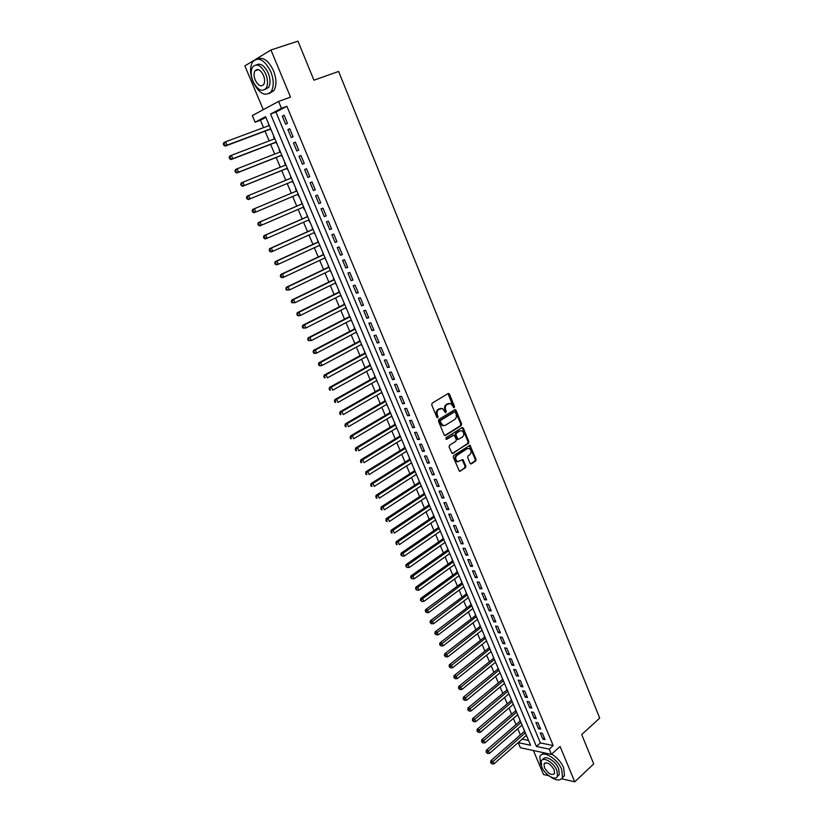 <?xml version="1.0" encoding="UTF-8"?>
<svg xmlns="http://www.w3.org/2000/svg" width="823" height="823" viewBox="0 0 823 823"><rect width="100%" height="100%" fill="white"/><g stroke="black" fill="none" stroke-linecap="round" stroke-linejoin="round"><path stroke-width="1.23" d="M454.224 407.683L454.512 406.5L449.492 394.186L448.134 393.548L432.147 403.157L431.725 404.865L436.859 417.302L437.815 417.734L437.445 414.926C436.684 412.56 437.126 410.739 438.762 409.463L442.373 408.445L445.572 412.724L446.354 411.49L445.696 409.895C444.945 407.529 445.377 405.718 446.992 404.453L450.541 403.445L454.224 407.683M453.576 407.632L448.031 393.61M437.157 417.693L436.632 415.029L437.445 414.926M445.408 412.632L444.883 409.988L445.696 409.895M470.036 463.287L471.353 463.863L475.663 461.024L476.054 459.337L469.995 445.305L453.689 455.428L453.288 457.146L459.44 471.291L465.468 467.742L465.869 466.034L462.907 459.635L457.567 461.61C455.253 459.697 455.068 457.598 457.032 455.294L467.289 448.669L469.203 448.484C471.528 450.356 471.713 452.455 469.779 454.759L468.081 455.86L467.69 457.557L470.036 463.287M549.219 749.146L551.4 754.382L520.393 747.737L518.233 742.644L530.568 745.237L265.572 116.681L255.109 122.216L252.301 115.601L278.596 101.424L281.466 108.286L270.561 114.047L536.431 746.461L549.219 749.146L553.19 745.556L286.888 106.301L281.466 108.286M278.596 101.424L290.519 97.135L270.942 49.987L297.957 41.15L313.933 80.201L338.613 71.447L599.7 718.098L581.717 734.569L593.722 763.909L574.763 781.85L560.082 746.482L551.4 754.382M461.209 425.604L461.61 423.917L456.076 410.338L454.728 409.72L438.865 419.463L438.453 421.181L444.111 434.883L445.469 435.49L461.209 425.604L460.386 425.686L460.787 423.999L454.646 409.772M452.856 453.422L467.639 443.453L468.03 441.766L462.536 428.299L463.359 428.217L468.853 441.694L468.462 443.381L452.115 453.483L449.111 447.023L449.512 445.305L455.911 441.241L456.312 439.533L454.111 435.017L446.704 439.297M463.359 428.217L462.032 427.61L446.035 437.682L446.189 439.348M533.397 750.525L543.509 774.505L548.828 775.76M561.656 778.774L574.763 781.85M270.942 49.987L255.377 59.493M254.05 60.295L244.863 65.912L263.298 109.675M524.035 729.734L524.323 731.441M519.694 719.425L519.992 721.143M515.332 709.087L515.63 710.815M510.949 698.686L511.248 700.435M506.546 688.244L506.855 690.003M502.123 677.751L502.431 679.52M497.678 667.216L497.997 668.996M493.214 656.62L493.533 658.421M490.765 651.857L491.29 652.053M488.728 645.983L489.057 647.794M486.259 641.158L486.794 641.405M484.222 635.294L484.552 637.115M481.733 630.418L482.288 630.706M479.696 624.554L480.035 626.396M477.175 619.626L477.752 619.956M475.149 613.773L475.488 615.625M472.608 608.783L473.204 609.154M470.581 602.93L470.921 604.792M468.009 597.899L468.626 598.3M465.983 592.046L466.343 593.918M463.4 586.953L464.028 587.396M461.374 581.1L461.734 582.993M458.761 575.956L459.409 576.439M456.744 570.113L457.104 572.016M454.101 564.907L454.769 565.432M452.084 559.064L452.444 560.988M449.42 553.807L450.109 554.373M447.403 547.964L447.774 549.898M444.718 542.645L445.418 543.262M442.702 536.812L443.083 538.767M439.986 531.442L440.716 532.1M437.98 525.609L438.361 527.574M435.244 520.177L435.984 520.887M433.237 514.354L433.618 516.34M430.47 508.861L431.231 509.612M428.464 503.048L428.855 505.044M425.676 497.493L426.458 498.285M423.67 491.681L424.071 493.687M420.862 486.074L421.664 486.907M418.856 480.262L419.267 482.288M416.016 474.593L416.839 475.468M414.02 468.781L414.432 470.828M411.15 463.051L411.994 463.987M409.165 457.259L409.576 459.306M406.264 451.467L407.128 452.434M404.278 445.665L404.69 447.733M401.357 439.811L402.241 440.84M399.371 434.019L399.793 436.108M396.419 428.104L397.324 429.174M394.433 422.322L394.865 424.421M391.46 416.345L392.386 417.467M389.474 410.564L389.917 412.683M386.471 404.525L387.427 405.688M384.495 398.754L384.938 400.883M381.461 392.643L382.438 393.857M379.496 386.882L379.938 389.032M376.43 380.71L377.428 381.975M374.465 374.949L374.918 377.109M371.368 368.714L372.387 370.031M369.404 362.964L369.866 365.145M366.286 356.657L367.325 358.026M364.332 350.907L364.795 353.108M361.174 344.539L362.243 345.958M359.219 338.798L359.692 341.01M356.04 332.369L357.131 333.829M354.096 326.628L354.569 328.861M350.886 320.126L351.987 321.649M348.931 314.396L349.415 316.649M345.701 307.833L346.833 309.407M343.757 302.113L344.24 304.376M340.485 295.478L341.638 297.093M338.541 289.758L339.035 292.042M335.249 283.05L336.422 284.727M333.315 277.341L333.809 279.645M329.982 270.572L331.185 272.3M328.048 264.862L328.552 267.177M324.694 258.021L325.918 259.801M322.76 252.322L323.274 254.657M319.375 245.408L320.62 247.25M317.452 239.719L317.966 242.075M314.026 232.734L315.302 234.627M312.112 227.055L312.637 229.422M309.551 222.117L308.656 219.988M306.742 214.319L307.267 216.706M304.181 209.371L303.255 207.19M301.341 201.522L301.887 203.929M298.77 196.553L297.833 194.321M295.519 188.827L296.465 191.08M291.003 178.138L290.478 175.741M292.381 181.41L293.749 183.498M284.593 162.923L285.519 165.114M286.918 168.448L288.287 170.536M279.079 149.868L279.995 152.029M281.425 155.424L282.793 157.522M273.555 136.741L274.45 138.871M275.911 142.328L277.279 144.426M287.484 123.306L284.1 115.199L282.279 116.146L285.663 124.222L287.484 123.306M293.101 136.741L289.737 128.686L287.906 129.602L291.27 137.636L293.101 136.741M298.698 150.115L295.344 142.101L293.502 142.976L296.846 150.979L298.698 150.115M304.253 163.417L300.92 155.444L299.068 156.288L302.401 164.24L304.253 163.417M309.777 176.647L306.465 168.715L304.613 169.528L307.915 177.439L309.777 176.647M315.281 189.815L311.979 181.924L310.117 182.706L313.409 190.576L315.281 189.815L313.409 190.576M320.754 202.911L317.472 195.061L315.6 195.812L318.882 203.641L320.754 202.911M326.196 215.935L322.935 208.126L321.052 208.847L324.313 216.634L326.196 215.935M331.607 228.897L328.367 221.13L326.484 221.809L329.725 229.566L331.607 228.897M336.998 241.787L333.768 234.061L331.875 234.72L335.105 242.425L336.998 241.787M342.358 254.616L339.148 246.931L337.245 247.548L340.455 255.223L342.358 254.616M347.687 267.372L344.498 259.729L342.584 260.325L345.783 267.948L347.687 267.372M352.995 280.067L349.816 272.464L347.903 273.03L351.082 280.622L352.995 280.067M358.272 292.7L355.104 285.128L353.19 285.663L356.349 293.225L358.272 292.7M363.519 305.271L360.371 297.731L358.447 298.245L361.595 305.755L363.519 305.271M368.745 317.771L365.618 310.281L363.684 310.755L366.811 318.234L368.745 317.771M373.94 330.208L370.834 322.75L368.889 323.202L371.996 330.64L373.94 330.208M379.115 342.584L376.018 335.167L374.074 335.589L377.171 342.996L379.115 342.584M384.259 354.898L381.183 347.522L379.228 347.913L382.304 355.279L384.259 354.898M389.382 367.151L386.316 359.805L384.351 360.176L387.417 367.5L389.382 367.151M394.474 379.341L391.419 372.037L389.454 372.377L392.509 379.67L394.474 379.341M399.546 391.47L396.511 384.207L394.536 384.516L397.571 391.769L399.546 391.47M404.587 403.548L401.562 396.305L399.587 396.593L402.601 403.815L404.587 403.548M409.607 415.553L406.603 408.352L404.618 408.609L407.622 415.79L409.607 415.553M414.597 427.507L411.603 420.337L409.617 420.574L412.601 427.713L414.597 427.507M419.565 439.389L416.592 432.27L414.597 432.466L417.57 439.585L419.565 439.389M424.514 451.23L421.551 444.132L419.545 444.307L422.508 451.385L424.514 451.23M429.431 462.999L426.479 455.942L424.473 456.096L427.425 463.133L429.431 462.999M434.328 474.717L431.396 467.69L429.38 467.824L432.312 474.83L434.328 474.717M439.194 486.372L436.283 479.387L434.256 479.49L437.178 486.465L439.194 486.372M444.05 497.977L441.138 491.022L439.122 491.094L442.023 498.038L444.05 497.977M448.874 509.519L445.984 502.606L443.947 502.658L446.838 509.56L448.874 509.519M453.668 521.01L450.798 514.128L448.761 514.149L451.632 521.021L453.668 521.01M458.452 532.44L455.582 525.588L453.545 525.588L456.405 532.43L458.452 532.44M463.205 543.818L460.355 536.997L458.308 536.977L461.158 543.787L463.205 543.818M467.937 555.144L465.098 548.355L463.051 548.313L465.88 555.083L467.937 555.144M472.639 566.409L469.82 559.661L467.762 559.589L470.581 566.327L472.639 566.409M477.33 577.623L474.521 570.905L472.464 570.812L475.262 577.52L477.33 577.623M481.99 588.784L479.192 582.098L477.134 581.984L479.922 588.661L481.99 588.784M486.63 599.895L483.852 593.239L481.784 593.095L484.562 599.741L486.63 599.895M491.249 610.944L488.481 604.319L486.414 604.164L489.171 610.769L491.249 610.944M495.847 621.951L493.09 615.357L491.012 615.172L493.769 621.746L495.847 621.951M500.425 632.897L497.678 626.334L495.6 626.128L498.337 632.681L500.425 632.897M504.972 643.792L502.246 637.259L500.158 637.033L502.884 643.555L504.972 643.792M509.509 654.635L506.793 648.133L504.705 647.886L507.41 654.378L509.509 654.635M514.015 665.437L511.32 658.966L509.221 658.688L511.916 665.149L514.015 665.437M518.511 676.177L515.815 669.737L513.717 669.449L516.402 675.868L518.511 676.177M522.975 686.866L520.301 680.456L518.192 680.148L520.866 686.547L522.975 686.866M527.42 697.513L524.755 691.135L522.646 690.795L525.311 697.163L527.42 697.513M531.853 708.109L529.199 701.752L527.08 701.402L529.734 707.739L531.853 708.109M536.257 718.654L533.613 712.327L531.493 711.957L534.137 718.263L536.257 718.654M540.639 729.147L538.016 722.851L535.886 722.46L538.52 728.736L540.639 729.147M286.888 106.301L275.942 112.072L540.392 742.922L553.19 745.556M540.269 732.912L542.882 739.167L545.001 739.589L542.388 733.324L540.269 732.912M265.87 117.38L260.428 120.251L263.555 127.637M265.047 131.155L269.162 140.898M270.623 144.354L274.738 154.086M276.178 157.491L280.293 167.213M281.703 170.546L285.807 180.268M287.196 183.55L291.301 193.251M292.669 196.491L296.753 206.131M298.132 209.402L302.164 218.939M303.564 222.241L307.555 231.695M308.964 235.008L312.925 244.38M314.335 247.723L318.264 256.992M319.684 260.366L323.573 269.553M325.003 272.948L328.85 282.042M330.301 285.468L334.107 294.48M335.568 297.916L339.343 306.845M340.804 310.312L344.549 319.149M346.02 322.637L349.724 331.391M351.205 334.91L354.878 343.582M356.369 347.121L360.001 355.701M361.513 359.26L365.103 367.768M366.616 371.348L370.185 379.773M371.708 383.374L375.237 391.717M376.769 395.338L380.257 403.599M381.8 407.251L385.257 415.43M386.81 419.102L390.236 427.199M391.799 430.892L395.194 438.916M396.758 442.63L400.122 450.572M401.696 454.306L405.029 462.166M406.613 465.921L409.905 473.709M411.5 477.484L414.761 485.2M416.366 488.996L419.596 496.629M421.211 500.446L424.411 508.007M426.036 511.844L429.195 519.334M430.83 523.181L433.968 530.598M435.604 534.466L438.71 541.812M440.356 545.7L443.432 552.974M445.078 556.883L448.124 564.084M449.79 568.014L452.804 575.143M454.471 579.083L457.454 586.141M459.131 590.112L462.084 597.097M463.771 601.078L466.692 607.991M468.39 611.993L471.281 618.845M472.978 622.857L475.848 629.636M477.556 633.679L480.395 640.387M482.103 644.44L484.922 651.086M486.64 655.149L489.418 661.733M491.146 665.817L493.903 672.329M495.641 676.434L498.368 682.884M500.106 686.999L502.802 693.378M504.55 697.513L507.225 703.84M508.984 707.986L511.628 714.241M513.387 718.407L516 724.6M517.77 728.777L520.362 734.908M522.142 739.095L528.572 740.494M268.391 123.347L268.874 125.652M270.356 129.17L271.734 131.268M522.173 739.177L518.233 742.644M260.428 120.251L255.109 122.216M275.942 112.072L270.561 114.047M540.392 742.922L536.431 746.461M282.279 116.146L284.202 115.436M287.906 129.602L289.819 128.872M293.502 142.976L295.406 142.245M299.068 156.288L300.961 155.537M304.613 169.528L306.485 168.766M310.117 182.706L311.989 181.924M318.882 203.641L320.723 202.839M324.313 216.634L326.145 215.821M329.725 229.566L331.546 228.743M335.105 242.425L336.916 241.592M340.455 255.223L342.255 254.369M345.783 267.948L347.573 267.094M351.082 280.622L352.861 279.748M356.349 293.225L358.118 292.33M361.595 305.755L363.355 304.86M366.811 318.234L368.56 317.318M371.996 330.64L373.745 329.725M377.171 342.996L378.899 342.059M382.304 355.279L384.022 354.332M387.417 367.5L389.125 366.544M392.509 379.67L394.207 378.693M397.571 391.769L399.258 390.791M402.601 403.815L404.288 402.817M407.622 415.79L409.288 414.792M412.601 427.713L414.267 426.705M417.57 439.585L419.216 438.556M422.508 451.385L424.154 450.356M427.425 463.133L429.05 462.094M432.312 474.83L433.937 473.77M437.178 486.465L438.793 485.395M442.023 498.038L443.628 496.969M446.838 509.56L448.432 508.48M451.632 521.021L453.216 519.93M456.405 532.43L457.979 531.329M461.158 543.787L462.721 542.676M465.88 555.083L467.443 553.961M470.581 566.327L472.135 565.195M475.262 577.52L476.805 576.378M479.922 588.661L481.455 587.509M484.562 599.741L486.084 598.578M489.171 610.769L490.693 609.606M493.769 621.746L495.271 620.573M498.337 632.681L499.839 631.488M502.884 643.555L504.376 642.362M507.41 654.378L508.892 653.174M511.916 665.149L513.398 663.935M516.402 675.868L517.873 674.654M520.866 686.547L522.327 685.312M525.311 697.163L526.761 695.929M529.734 707.739L531.174 706.494M534.137 718.263L535.567 717.008M538.52 728.736L539.939 727.481M542.882 739.167L544.301 737.892M448.905 403.383L448.319 403.651M444.883 409.988C444.132 407.632 444.564 405.821 446.179 404.556L447.496 403.764M440.716 408.373L440.099 408.65M436.632 415.029C435.871 412.652 436.313 410.831 437.949 409.556L439.276 408.753M444.698 435.542L460.386 425.686M455.376 412.354L454.43 411.922L440.521 420.491L440.233 421.685L442.969 425.542L445.294 425.337L454.769 419.452C456.374 418.177 456.796 416.366 456.055 414.031L455.376 412.354M443.782 425.728L442.146 425.625L440.11 423.464L439.698 420.584L453.617 412.025M453.288 435.089L446.056 439.266M462.485 437.054C464.45 434.739 464.244 432.631 461.878 430.738L459.985 430.923L456.354 433.207L455.952 434.914L458.154 439.42L462.485 437.054M458.041 439.431L456.714 438.834L455.129 434.986L455.531 433.289L459.162 431.005M462.536 428.299L461.97 427.651M467.855 448.412L467.289 448.669M458.113 461.754L456.744 461.662C454.43 459.759 454.245 457.66 456.209 455.356L466.466 448.741M460.191 471.219L464.645 467.783L465.046 466.085L462.156 459.728M470.55 463.894L474.84 461.075L475.221 459.388L469.233 445.397M269.296 125.497L225.512 141.813L226.973 145.198L225.265 146.083L270.777 129.005M224.566 144.992L223.979 143.644L223.3 143.994L223.887 145.352L226.973 145.198L270.685 128.8M223.3 143.994L223.805 142.698L225.512 141.813L223.979 143.644M225.265 146.083L223.887 145.352M270.767 71.642C264.481 59.595 258.422 56.355 252.589 61.92C249.75 67.044 249.914 73.72 253.083 81.95C259.338 93.935 265.397 97.114 271.261 91.487C274.038 86.466 273.874 79.852 270.767 71.642M269.337 93.493L273.946 90.54C276.744 85.52 276.59 78.915 273.493 70.716C268.514 60.521 263.113 56.622 257.28 59.03M256.323 64.873C260.541 62.805 264.512 65.552 268.247 73.113C270.489 79.029 270.602 83.802 268.596 87.423L264.965 89.553M265.736 73.967C261.2 65.295 256.838 62.96 252.651 66.972C250.614 70.655 250.737 75.459 253.021 81.384C257.537 90.036 261.899 92.341 266.107 88.287C268.113 84.666 267.979 79.893 265.736 73.967M255.253 80.088C258.165 85.664 260.973 87.156 263.689 84.543C264.975 82.207 264.893 79.121 263.442 75.305C260.521 69.718 257.712 68.216 255.007 70.809C253.71 73.175 253.782 76.272 255.253 80.088M550.083 776.583C556.214 780.79 560.36 781.089 562.51 777.468L561.708 769.495C557.459 758.395 542.182 749.568 539.837 756.635L540.649 764.721M562.346 777.817L564.434 775.667L563.652 767.694C560.988 761.872 556.996 757.355 551.667 754.135M543.859 752.767L541.956 754.506M542.964 759.557C544.672 754.475 555.659 760.853 558.714 768.816L559.29 774.566L557.521 776.212M556.924 770.462C553.858 762.489 542.861 756.1 541.174 761.193L541.76 767.005C544.795 774.875 555.751 781.366 557.5 776.223L556.924 770.462M544.425 767.612C548.221 773.795 551.605 775.78 554.568 773.558L554.198 769.844C550.371 763.651 546.997 761.656 544.044 763.878L544.425 767.612M274.861 138.717L231.345 155.341L232.806 158.705L231.088 159.559L276.322 142.163M230.409 158.51L229.823 157.162L229.133 157.502L229.72 158.849L232.806 158.705L276.25 142.009M229.133 157.502L229.638 156.195L231.345 155.341L229.823 157.162M231.088 159.559L229.72 158.849M280.406 151.864L237.158 168.797L238.608 172.151L236.88 172.964L281.847 155.259M236.211 171.956L235.635 170.608L234.946 170.937L235.522 172.285L238.608 172.151L281.795 155.146M234.946 170.937L235.44 169.62L237.158 168.797L235.635 170.608M236.88 172.964L235.522 172.285M285.931 164.95L242.929 182.181L244.369 185.514L242.641 186.296L287.33 168.283M241.993 185.329L241.417 183.992L240.717 184.311L241.293 185.638L244.369 185.514L287.299 168.211M240.717 184.311L241.201 182.973L242.929 182.181L241.417 183.992M242.641 186.296L241.293 185.638M248.371 199.557L292.793 181.235L248.371 199.557L247.044 198.929L247.733 198.631L247.157 197.304L246.468 197.602L247.044 198.929M291.414 177.963L248.68 195.493L250.11 198.806L247.733 198.631M246.468 197.602L246.941 196.255L248.68 195.493L247.157 197.304M252.877 210.534L252.188 210.832L252.754 212.149L253.453 211.861L252.877 210.534L254.389 208.733L296.877 190.915L252.651 209.464L254.389 208.733L255.819 212.036L298.235 194.146M253.453 211.861L255.819 212.036L254.07 212.756L252.754 212.149M252.188 210.832L252.651 209.464M302.288 203.754L258.319 222.601L260.078 221.912L261.498 225.193L303.666 207.015M302.308 203.806L260.078 221.912L257.866 223.979L258.432 225.296L259.142 225.018L258.566 223.712M259.142 225.018L261.498 225.193L259.739 225.883L258.432 225.296M257.866 223.979L258.319 222.601M307.679 216.531L263.967 235.676L265.736 235.018L267.146 238.279L309.057 219.813M307.709 216.624L265.736 235.018L263.525 237.075L264.09 238.382L264.79 238.114L264.234 236.808M264.79 238.114L267.146 238.279L265.376 238.937L264.09 238.382M263.525 237.075L263.967 235.676M313.028 229.247L269.594 248.68L271.364 248.052L272.763 251.303L314.427 232.549M313.09 229.37L271.364 248.052L269.152 250.089L269.707 251.385L270.417 251.138L269.862 249.842M270.417 251.138L272.763 251.303L270.993 251.92L269.707 251.385M269.152 250.089L269.594 248.68M318.367 241.89L275.18 261.621L276.96 261.025L278.349 264.255L319.766 245.223M318.439 242.065L276.96 261.025L274.748 263.041L275.304 264.337L276.014 264.101L275.458 262.804M276.014 264.101L278.349 264.255L276.569 264.852L275.304 264.337M274.748 263.041L275.18 261.621M323.665 254.472L280.736 274.491L282.526 273.925L283.914 277.135L325.085 257.836M323.758 254.688L282.526 273.925L280.314 275.931L280.869 277.217L281.589 276.991L281.034 275.705M281.589 276.991L283.914 277.135L282.124 277.701L280.869 277.217M280.314 275.931L280.736 274.491M328.953 266.991L286.27 287.299L288.06 286.764L289.449 289.953L330.373 270.376M329.056 267.249L288.06 286.764L285.859 288.75L286.404 290.025L287.124 289.809L286.579 288.534M287.124 289.809L289.449 289.953L286.404 290.025M285.859 288.75L286.27 287.299M334.2 279.45L291.774 300.035L293.574 299.531L294.943 302.71L335.64 282.865M334.323 279.748L293.574 299.531L291.363 301.496L291.918 302.771L292.638 302.566L292.093 301.29M292.638 302.566L294.943 302.71L291.918 302.771M291.363 301.496L291.774 300.035M339.426 291.846L297.247 312.709L299.058 312.236L300.426 315.394L340.876 295.282M339.57 292.186L299.058 312.236L296.846 314.18L297.401 315.446L298.121 315.26L297.576 313.995M298.121 315.26L300.426 315.394L298.605 315.867L297.401 315.446M296.846 314.18L297.247 312.709M344.621 304.181L302.689 325.322L304.51 324.869L305.868 328.017L346.082 307.637M344.786 304.551L304.51 324.869L302.308 326.803L302.843 328.068L303.574 327.883L303.029 326.628M303.574 327.883L305.868 328.017L302.843 328.068M302.308 326.803L302.689 325.322M349.796 316.454L308.111 337.862L309.932 337.44L311.289 340.578L351.267 319.931M349.97 316.865L309.932 337.44L307.73 339.364L308.275 340.609L309.006 340.444L308.46 339.189M309.006 340.444L311.289 340.578L308.275 340.609M307.73 339.364L308.111 337.862M354.95 328.665L313.501 350.341L315.332 349.95L316.68 353.067L356.421 332.163M355.135 329.118L315.332 349.95L313.131 351.853L313.666 353.098L314.396 352.944L313.861 351.699M314.396 352.944L316.68 353.067L314.849 353.458L313.666 353.098M313.131 351.853L313.501 350.341M360.073 340.815L318.861 362.758L320.703 362.398L322.04 365.494L361.554 344.343M360.279 341.298L320.703 362.398L318.501 364.28L319.036 365.525L319.777 365.381L319.231 364.136M319.777 365.381L322.04 365.494L320.198 365.854L319.036 365.525M318.501 364.28L318.861 362.758M365.165 352.902L324.2 375.113L326.052 374.774L327.379 377.86L366.667 356.452M365.391 353.427L326.052 374.774L323.84 376.646L324.375 377.88L325.116 377.747L324.581 376.512M325.116 377.747L324.375 377.88M323.84 376.646L324.2 375.113M370.237 364.928L329.509 387.407L331.36 387.098L332.687 390.164L371.749 368.509M370.473 365.494L331.36 387.098L329.159 388.95L329.694 390.174L330.435 390.061L329.9 388.826M330.435 390.061L329.694 390.174M329.159 388.95L329.509 387.407M375.288 376.903L334.796 399.628L336.658 399.35L337.975 402.406L376.8 380.504M375.545 377.51L336.658 399.35L334.447 401.192L334.982 402.416L335.722 402.303L335.198 401.079M335.722 402.303L334.982 402.416M334.447 401.192L334.796 399.628M380.308 388.816L340.043 411.798L341.915 411.551L343.232 414.586L381.831 392.437M380.576 389.454L341.915 411.551L339.714 413.372L340.238 414.586L340.989 414.483L340.465 413.269M340.989 414.483L340.238 414.586M339.714 413.372L340.043 411.798M385.308 400.667L345.279 423.907L347.152 423.68L348.458 426.705L386.841 404.309M385.596 401.346L347.152 423.68L344.95 425.491L345.475 426.695L346.226 426.612L345.701 425.398M346.226 426.612L345.475 426.695M344.95 425.491L345.279 423.907M390.277 412.467L350.485 435.953L352.357 435.758L353.664 438.762L391.82 416.129M390.575 413.177L352.357 435.758L350.166 437.548L350.68 438.752L351.431 438.669L350.917 437.466M351.431 438.669L350.68 438.752M350.166 437.548L350.485 435.953M395.225 424.205L355.659 447.938L357.542 447.763L358.838 450.757L396.779 427.888M395.544 424.956L357.542 447.763L355.351 449.543L355.865 450.737L356.616 450.675L356.102 449.471M356.616 450.675L355.865 450.737M355.351 449.543L355.659 447.938M400.153 435.892L360.813 459.862L362.706 459.718L363.992 462.691L401.717 439.595M400.482 436.674L362.706 459.718L360.505 461.477L361.019 462.67L361.781 462.608L361.266 461.425M361.781 462.608L361.019 462.67M360.505 461.477L360.813 459.862M405.05 447.517L365.937 471.733L367.84 471.61L369.116 474.573L406.624 451.241M405.4 448.329L367.84 471.61L365.638 473.359L366.153 474.542L366.914 474.49L366.4 473.307M366.914 474.49L366.153 474.542M365.638 473.359L365.937 471.733M409.936 459.08L371.039 483.533L372.942 483.44L374.218 486.393L411.51 462.824M410.296 459.934L372.942 483.44L370.741 485.169L371.255 486.352L372.017 486.321L371.512 485.138M372.017 486.321L371.255 486.352M370.741 485.169L371.039 483.533M414.782 470.591L376.111 495.281L378.024 495.22L379.29 498.152L416.376 474.357M415.162 471.486L378.024 495.22L375.823 496.938L376.337 498.11L377.099 498.08L376.595 496.907M377.099 498.08L376.337 498.11M375.823 496.938L376.111 495.281M419.617 482.052L381.162 506.978L383.076 506.937L384.341 509.849L421.211 485.837M420.008 482.978L383.076 506.937L380.884 508.635L381.388 509.797L382.16 509.787L381.656 508.624M382.16 509.787L381.388 509.797M380.884 508.635L381.162 506.978M424.421 493.461L386.182 518.613L388.106 518.593L389.361 521.494L426.026 497.257M424.822 494.407L388.106 518.593L385.915 520.28L386.419 521.443L387.191 521.432L386.687 520.27M387.191 521.432L386.419 521.443M385.915 520.28L386.182 518.613M429.205 504.808L391.182 530.187L393.116 530.197L394.361 533.088L430.82 508.635M429.627 505.795L393.116 530.197L390.925 531.864L391.419 533.016L392.201 533.026L391.697 531.874M392.201 533.026L391.419 533.016M390.925 531.864L391.182 530.187M433.968 516.103L396.161 541.709L398.095 541.74L399.34 544.61L435.593 519.941M434.4 517.122L398.095 541.74L395.904 543.396L397.18 544.559L396.686 543.406M397.18 544.559L396.408 544.548M395.904 543.396L396.161 541.709M438.71 527.337L401.11 553.169L403.054 553.221L404.288 556.091L440.336 531.205M439.153 528.397L403.054 553.221L400.863 554.867L402.138 556.039L401.645 554.897M404.288 556.091L402.138 556.039M400.863 554.867L401.11 553.169M443.422 538.53L406.037 564.578L407.992 564.66L409.216 567.51L445.058 542.408M443.885 539.61L405.801 566.286L407.076 567.459L406.583 566.317M409.216 567.51L407.076 567.459M405.801 566.286L406.037 564.578M448.124 549.661L410.944 575.925L412.899 576.028L414.123 578.867L449.759 553.56M448.586 550.772L410.708 577.643L411.984 578.826L411.49 577.695M414.123 578.867L411.984 578.826M410.708 577.643L410.944 575.925M452.794 560.741L415.821 587.221L417.786 587.355L419 590.173L454.44 564.66M453.278 561.893L415.594 588.949L416.87 590.132L416.376 589.011M419 590.173L416.87 590.132M415.594 588.949L415.821 587.221M457.444 571.769L420.676 598.465L422.641 598.619L423.855 601.428L459.1 575.709M457.938 572.952L420.46 600.204L421.726 601.387L421.242 600.265M423.855 601.428L421.726 601.387M420.46 600.204L420.676 598.465M462.063 582.746L425.512 609.658L427.487 609.833L428.69 612.621L463.74 586.696M462.577 583.96L426.088 611.479L425.296 611.407L426.571 612.59L426.088 611.479M428.69 612.621L426.571 612.59M425.296 611.407L425.512 609.658M466.672 593.671L430.326 620.789L432.301 620.984L433.495 623.762L468.349 597.642M467.197 594.916L430.902 622.63L430.11 622.548L431.386 623.741L430.902 622.63M433.495 623.762L431.386 623.741M430.11 622.548L430.326 620.789M471.26 604.545L435.11 631.869L437.085 632.085L438.289 634.852L472.937 608.536M471.795 605.821L435.696 633.731L434.904 633.638L436.18 634.831L435.696 633.731M438.289 634.852L436.18 634.831M434.904 633.638L435.11 631.869M475.817 615.367L439.873 642.897L441.858 643.133L443.052 645.89L477.515 619.38M476.373 616.674L440.47 644.769L439.677 644.676L440.943 645.87L440.47 644.769M443.052 645.89L440.943 645.87M439.677 644.676L439.873 642.897M480.365 626.138L444.615 653.874L446.601 654.131L447.784 656.877L482.062 630.161M480.92 627.476L445.222 655.766L444.42 655.653L445.696 656.857L445.222 655.766M447.784 656.877L445.696 656.857M444.42 655.653L444.615 653.874M484.881 636.858L449.327 664.789L451.323 665.077L452.506 667.803L486.588 640.901M485.457 638.226L449.944 666.702L449.142 666.589L450.418 667.792L449.944 666.702M452.506 667.803L450.418 667.792M449.142 666.589L449.327 664.789M489.387 647.536L454.029 675.662L456.024 675.971L457.197 678.687L491.094 651.59M489.973 648.925L454.646 677.596L453.843 677.463L455.119 678.677L454.646 677.596M457.197 678.687L455.119 678.677M453.843 677.463L454.029 675.662M493.862 658.153L458.699 686.485L460.705 686.814L461.868 689.509L495.58 662.237M494.458 659.573L459.327 688.429L458.524 688.295L459.8 689.509L459.327 688.429M461.868 689.509L459.8 689.509M458.524 688.295L458.699 686.485M498.316 668.729L463.349 697.246L465.365 697.595L466.518 700.291L500.045 672.823M498.933 670.179L463.987 699.211L463.184 699.066L464.45 700.291L463.987 699.211M466.518 700.291L464.45 700.291M463.184 699.066L463.349 697.246M502.76 679.253L467.978 707.965L469.995 708.336L471.147 711.01L504.489 683.368M503.378 680.734L468.626 709.94L467.824 709.796L469.089 711.021L468.626 709.94M471.147 711.01L469.089 711.021M467.824 709.796L467.978 707.965M507.174 689.736L472.587 718.633L474.604 719.024L475.756 721.689L508.912 693.861M507.812 691.238L473.246 720.629L472.433 720.464L473.698 721.689L473.246 720.629M475.756 721.689L473.698 721.689M472.433 720.464L472.587 718.633M511.567 700.167L477.175 729.25L479.192 729.662L480.344 732.316L513.315 704.303M512.215 701.7L477.834 731.256L477.021 731.091L478.297 732.326L477.834 731.256M480.344 732.316L478.297 732.326M477.021 731.091L477.175 729.25M515.949 710.547L481.733 739.815L483.77 740.247L484.901 742.881L517.698 714.693M516.607 712.101L482.401 741.842L481.589 741.667L482.864 742.902L482.401 741.842M484.901 742.881L482.864 742.902M481.589 741.667L481.733 739.815M520.301 720.876L486.28 750.329L488.317 750.782L489.448 753.415L522.06 725.042M520.969 722.46L486.959 752.376L486.146 752.191L487.411 753.426L486.959 752.376M489.448 753.415L487.411 753.426M486.146 752.191L486.28 750.329M524.642 731.163L490.796 760.791L492.843 761.275L493.965 763.888L526.401 735.351M525.321 732.779L491.485 762.859L490.673 762.664L491.938 763.909L491.485 762.859M493.965 763.888L491.938 763.909M490.673 762.664L490.796 760.791M453.689 406.603L454.512 406.5M437.291 416.633L438.103 416.531M445.531 411.582L446.354 411.49M446.179 404.556L446.992 404.453M437.949 409.556L438.762 409.463M448.669 394.299L449.492 394.186M444.739 435.562L445.469 435.49M455.253 410.44L456.076 410.338M460.787 423.999L461.61 423.917M439.698 420.584L440.521 420.491M439.41 421.777L440.233 421.685M440.11 423.464L440.922 423.372M468.03 441.766L468.853 441.694M467.639 443.453L468.462 443.381M452.568 435.161L453.38 435.089M455.531 433.289L456.354 433.207M455.129 434.986L455.952 434.914M456.714 438.834L457.526 438.762M456.209 455.356L457.032 455.294M462.68 460.345L463.514 460.283M465.046 466.085L465.869 466.034M464.645 467.783L465.468 467.742M469.768 446.025L470.602 445.953M475.221 459.388L476.054 459.337M474.84 461.075L475.663 461.024M470.581 463.915L471.353 463.863M448.062 393.6L448.823 393.487M454.687 409.741L455.428 409.659M442.146 425.625L442.969 425.542M457.331 439.492L458.154 439.42M462.022 427.621L462.732 427.549M456.744 461.662L457.567 461.61M462.217 459.687L462.907 459.635M469.295 445.356L469.995 445.305M258.463 69.646L255.007 70.809M268.596 87.423L266.107 88.287M271.261 91.487L273.946 90.54M545.207 762.818L544.044 763.878M559.29 774.566L557.5 776.223M562.51 777.468L564.434 775.667"/></g></svg>
